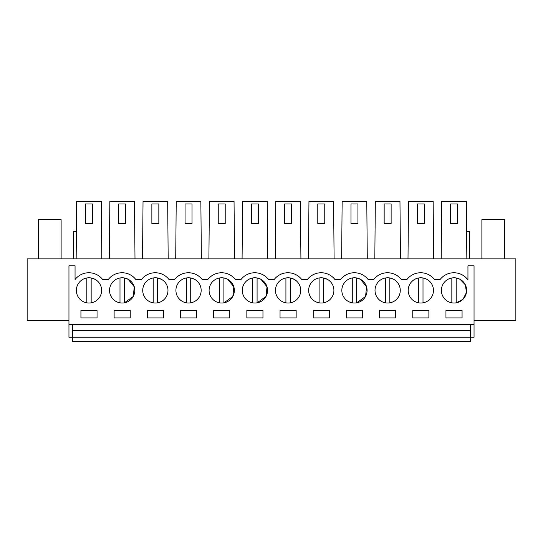 <?xml version="1.0" encoding="UTF-8"?>
<svg xmlns="http://www.w3.org/2000/svg" width="543" height="543" viewBox="0 0 543 543"><rect width="100%" height="100%" fill="white"/><g stroke="black" fill="none" stroke-linecap="round" stroke-linejoin="round"><path stroke-width="0.81" d="M68.954 324.633L68.954 337.257L72.395 337.257L72.395 341.615L470.605 341.615L470.605 337.257L72.395 337.257L72.395 330.728L470.605 330.728L470.605 337.257L474.046 337.257L474.046 265.839L467.944 265.839L467.944 279.883A17.417 17.417 0 0 0 439.952 279.72L434.638 279.72A17.417 17.417 0 0 0 406.768 279.72L401.453 279.72A17.417 17.417 0 0 0 373.584 279.72L368.269 279.72A17.417 17.417 0 0 0 340.4 279.72L335.085 279.72A17.417 17.417 0 0 0 307.216 279.72L301.901 279.72A17.417 17.417 0 0 0 274.032 279.72L268.717 279.72A17.417 17.417 0 0 0 240.848 279.72L235.533 279.72A17.417 17.417 0 0 0 207.664 279.72L202.349 279.72A17.417 17.417 0 0 0 174.479 279.72L169.165 279.72A17.417 17.417 0 0 0 141.295 279.72L135.988 279.72A17.417 17.417 0 0 0 108.111 279.72L102.803 279.72A17.417 17.417 0 0 0 75.056 279.557L75.056 265.839L68.954 265.839L68.954 324.633L474.046 324.633M474.046 320.709L515.85 320.709L515.85 258.868L27.15 258.868L27.15 320.709L68.954 320.709M433.653 258.868L433.151 201.385L408.506 201.385L408.003 258.868M400.469 258.868L399.967 201.385L375.322 201.385L374.819 258.868M367.285 258.868L366.783 201.385L342.138 201.385L341.635 258.868M334.101 258.868L333.599 201.385L308.953 201.385L308.451 258.868M300.917 258.868L300.415 201.385L275.769 201.385L275.267 258.868M267.733 258.868L267.231 201.385L242.585 201.385L242.083 258.868M234.549 258.868L234.047 201.385L209.401 201.385L208.899 258.868M201.365 258.868L200.862 201.385L176.217 201.385L175.715 258.868M168.181 258.868L167.678 201.385L143.033 201.385L142.531 258.868M134.997 258.868L134.494 201.385L109.849 201.385L109.347 258.868M101.812 258.868L101.31 201.385L76.665 201.385L76.163 258.868M76.4 231.338L73.488 231.338L73.488 258.868M466.837 258.868L466.335 201.385L441.69 201.385L441.188 258.868M466.6 231.338L469.512 231.338L469.512 258.868M72.395 324.633L72.395 330.728M470.605 324.633L470.605 330.728M417.343 223.594L424.314 223.594L424.314 203.998L417.343 203.998L417.343 223.594M384.159 223.594L391.13 223.594L391.13 203.998L384.159 203.998L384.159 223.594M350.975 223.594L357.946 223.594L357.946 203.998L350.975 203.998L350.975 223.594M317.791 223.594L324.762 223.594L324.762 203.998L317.791 203.998L317.791 223.594M284.607 223.594L291.577 223.594L291.577 203.998L284.607 203.998L284.607 223.594M251.423 223.594L258.393 223.594L258.393 203.998L251.423 203.998L251.423 223.594M218.238 223.594L225.209 223.594L225.209 203.998L218.238 203.998L218.238 223.594M185.054 223.594L192.025 223.594L192.025 203.998L185.054 203.998L185.054 223.594M151.87 223.594L158.841 223.594L158.841 203.998L151.87 203.998L151.87 223.594M118.686 223.594L125.657 223.594L125.657 203.998L118.686 203.998L118.686 223.594M85.502 223.594L92.473 223.594L92.473 203.998L85.502 203.998L85.502 223.594M450.527 223.594L457.498 223.594L457.498 203.998L450.527 203.998L450.527 223.594M95.045 279.319A12.632 12.632 0 0 0 77.907 284.349A12.632 12.632 0 0 0 82.936 301.48A12.632 12.632 0 0 0 100.075 296.458A12.632 12.632 0 0 0 95.045 279.319L91.163 277.962L91.163 302.838M246.855 310.521L246.855 317.92L262.961 317.92L262.961 310.521L246.855 310.521M194.598 279.319A12.632 12.632 0 0 0 177.459 284.349A12.632 12.632 0 0 0 182.489 301.48A12.632 12.632 0 0 0 199.62 296.458A12.632 12.632 0 0 0 194.598 279.319L190.715 277.962L190.715 302.838M213.671 317.92L229.784 317.92L229.784 310.521L213.671 310.521L213.671 317.92M161.414 279.319A12.632 12.632 0 0 0 144.275 284.349A12.632 12.632 0 0 0 149.305 301.48A12.632 12.632 0 0 0 166.436 296.458A12.632 12.632 0 0 0 161.414 279.319L157.531 277.962L157.531 302.838M163.416 317.92L163.416 310.521L147.302 310.521L147.302 317.92L163.416 317.92M116.121 301.48A12.632 12.632 0 0 0 133.259 296.458A12.632 12.632 0 0 0 128.229 279.319A12.632 12.632 0 0 0 111.091 284.349A12.632 12.632 0 0 0 116.121 301.48M114.118 310.521L114.118 317.92L130.232 317.92L130.232 310.521L114.118 310.521M180.486 310.521L180.486 317.92L196.6 317.92L196.6 310.521L180.486 310.521M379.584 310.521L379.584 317.92L395.698 317.92L395.698 310.521L379.584 310.521M365.568 296.41L366.566 286.819L360.511 279.319A12.632 12.632 0 0 0 343.38 284.349A12.632 12.632 0 0 0 348.402 301.48A12.632 12.632 0 0 0 365.541 296.458A12.632 12.632 0 0 0 360.511 279.319L356.636 277.962L356.636 302.838L365.52 296.498M329.329 310.521L313.216 310.521L313.216 317.92L329.329 317.92L329.329 310.521M315.218 301.48A12.632 12.632 0 0 0 332.357 296.458A12.632 12.632 0 0 0 327.327 279.319A12.632 12.632 0 0 0 310.196 284.349A12.632 12.632 0 0 0 315.218 301.48M346.4 310.521L346.4 317.92L362.514 317.92L362.514 310.521L346.4 310.521M294.15 279.319A12.632 12.632 0 0 0 277.011 284.349A12.632 12.632 0 0 0 282.034 301.48A12.632 12.632 0 0 0 299.173 296.458A12.632 12.632 0 0 0 294.15 279.319L290.267 277.962L290.267 302.838M296.145 310.521L280.039 310.521L280.039 317.92L296.145 317.92L296.145 310.521M266.009 296.424L267.02 286.826L260.966 279.319A12.632 12.632 0 0 0 243.827 284.349A12.632 12.632 0 0 0 248.85 301.48A12.632 12.632 0 0 0 265.989 296.458A12.632 12.632 0 0 0 260.966 279.319L257.083 277.962L257.083 302.838L265.975 296.485M426.879 279.319A12.632 12.632 0 0 0 409.741 284.349A12.632 12.632 0 0 0 414.771 301.48A12.632 12.632 0 0 0 431.909 296.458A12.632 12.632 0 0 0 426.879 279.319L423.004 277.962L423.004 302.838M428.882 317.92L428.882 310.521L412.768 310.521L412.768 317.92L428.882 317.92M381.586 301.48A12.632 12.632 0 0 0 398.725 296.458A12.632 12.632 0 0 0 393.695 279.319A12.632 12.632 0 0 0 376.564 284.349A12.632 12.632 0 0 0 381.586 301.48M232.838 296.403L233.829 286.819L227.782 279.319A12.632 12.632 0 0 0 210.643 284.349A12.632 12.632 0 0 0 215.673 301.48A12.632 12.632 0 0 0 232.804 296.458A12.632 12.632 0 0 0 227.782 279.319L223.899 277.962A12.632 12.632 0 0 0 219.548 277.962L219.548 302.838A12.632 12.632 0 0 0 223.899 302.838L232.777 296.505M460.064 279.319A12.632 12.632 0 0 0 442.925 284.349A12.632 12.632 0 0 0 447.955 301.48A12.632 12.632 0 0 0 465.093 296.458A12.632 12.632 0 0 0 460.064 279.319L456.188 277.962A12.632 12.632 0 0 0 451.837 277.962L451.837 302.838A12.632 12.632 0 0 0 456.188 302.838L462.989 299.288L466.471 292.453L465.358 284.865L460.064 279.319M445.952 317.92L462.066 317.92L462.066 310.521L445.952 310.521L445.952 317.92M80.934 310.521L80.934 317.92L97.048 317.92L97.048 310.521L80.934 310.521M133.279 296.41L134.277 286.819L128.229 279.319L124.347 277.962L124.347 302.838L133.232 296.498M86.812 277.962L86.812 302.838M119.996 277.962L119.996 302.838M153.18 277.962L153.18 302.838M186.364 277.962L186.364 302.838M223.899 302.838L223.899 277.962M252.733 277.962L252.733 302.838M285.917 277.962L285.917 302.838M327.327 279.319L323.452 277.962L323.452 302.838M319.101 277.962L319.101 302.838M352.285 277.962L352.285 302.838M393.695 279.319L389.82 277.962L389.82 302.838M385.469 277.962L385.469 302.838M418.653 277.962L418.653 302.838M456.188 302.838L456.188 277.962M61.115 258.868L61.115 219.677L38.472 219.677L38.472 258.868M504.528 258.868L504.528 219.677L481.885 219.677L481.885 258.868"/></g></svg>
